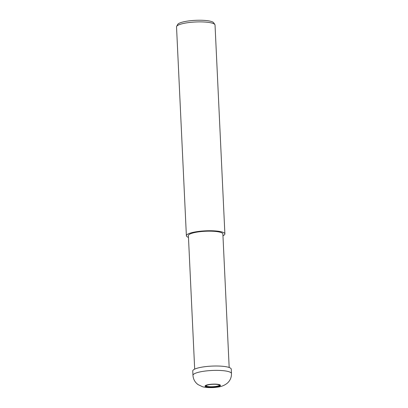 <?xml version="1.0" encoding="UTF-8"?>
<svg xmlns="http://www.w3.org/2000/svg" width="408" height="408" viewBox="0 0 408 408"><rect width="100%" height="100%" fill="white"/><g stroke="black" fill="none" stroke-linecap="round" stroke-linejoin="round"><path stroke-width="0.61" d="M205.897 385.82A6.946 1.433 177.3 0 0 206.04 385.942A6.946 1.433 177.3 0 0 213.114 386.677A6.946 1.433 177.3 0 0 219.581 385.178M229.174 367.496L222.875 233.993A17.264 3.56 177.3 0 0 222.258 233.111A17.264 3.56 177.3 0 0 203.245 231.387A17.264 3.56 177.3 0 0 188.389 235.62L194.682 369.123M222.957 235.758A19.273 3.973 177.3 0 0 224.885 233.896L215.036 25.051A19.273 3.973 177.3 0 0 214.868 24.572A19.273 3.973 177.3 0 0 214.348 24.067A19.273 3.973 177.3 0 0 194.285 22.058A19.273 3.973 177.3 0 0 176.654 26.377A19.273 3.973 177.3 0 0 176.531 26.867L186.38 235.717A19.273 3.973 177.3 0 0 187.068 236.696A19.273 3.973 177.3 0 0 188.471 237.385M224.885 233.896A19.273 3.973 177.3 0 0 224.196 232.917A19.273 3.973 177.3 0 0 202.965 230.989A19.273 3.973 177.3 0 0 186.38 235.717M214.868 24.572L213.68 22.771A18.161 3.743 177.3 0 0 213.185 22.292A18.161 3.743 177.3 0 0 194.285 20.4A18.161 3.743 177.3 0 0 177.669 24.47L176.654 26.377M219.438 385.055A6.946 1.433 177.3 0 0 211.788 384.361A6.946 1.433 177.3 0 0 205.816 386.065A6.946 1.433 177.3 0 0 206.06 386.417A6.946 1.433 177.3 0 0 213.71 387.115A6.946 1.433 177.3 0 0 219.688 385.412A6.946 1.433 177.3 0 0 219.438 385.055M231.469 373.534L231.265 369.169A19.273 3.973 177.3 0 0 230.576 368.184A19.273 3.973 177.3 0 0 209.345 366.257A19.273 3.973 177.3 0 0 192.76 370.984L192.964 375.35C193.27 379.267 194.983 382.362 198.109 384.632L202.317 386.636C204.464 387.483 211.39 388.034 216.638 387.243C221.044 386.84 224.711 385.392 227.639 382.888C230.27 380.353 231.55 377.237 231.469 373.534L231.469 373.534A19.273 3.973 177.3 0 0 230.78 372.55A19.273 3.973 177.3 0 0 209.554 370.622A19.273 3.973 177.3 0 0 192.964 375.35M220.182 384.979A7.716 1.591 177.3 0 0 210.707 384.295A7.716 1.591 177.3 0 0 205.316 386.493A7.716 1.591 177.3 0 0 214.792 387.182A7.716 1.591 177.3 0 0 220.182 384.979"/></g></svg>
